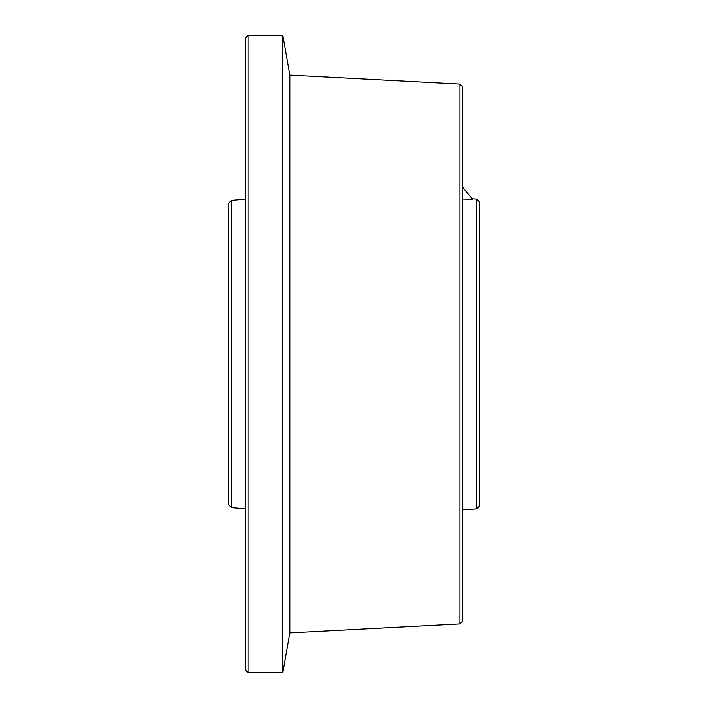 <?xml version="1.0" encoding="UTF-8"?>
<svg xmlns="http://www.w3.org/2000/svg" width="708" height="708" viewBox="0 0 708 708"><rect width="100%" height="100%" fill="white"/><g stroke="black" fill="none" stroke-linecap="round" stroke-linejoin="round"><path stroke-width="1.06" d="M231.286 507.627L231.286 200.373L228.516 203.417L228.516 504.583L231.286 507.627L245.242 508.884M231.286 200.373L245.242 199.116M476.705 199.045L476.705 508.955L479.484 505.981L479.484 202.019L476.705 199.045L472.192 198.753M462.758 187.416L472.59 199.231L462.758 199.028M245.242 38.188L245.242 669.812L248.03 672.6L248.03 35.4L245.242 38.188M459.97 84.057L459.97 623.943L462.758 621.013L462.758 86.987L459.97 84.057L289.864 75.137L289.864 632.864L282.855 672.6L248.03 672.6M289.864 75.137L282.855 35.4L282.855 672.6M476.705 508.955L462.758 509.875M282.855 35.4L248.03 35.4M459.97 623.943L289.864 632.864"/></g></svg>
